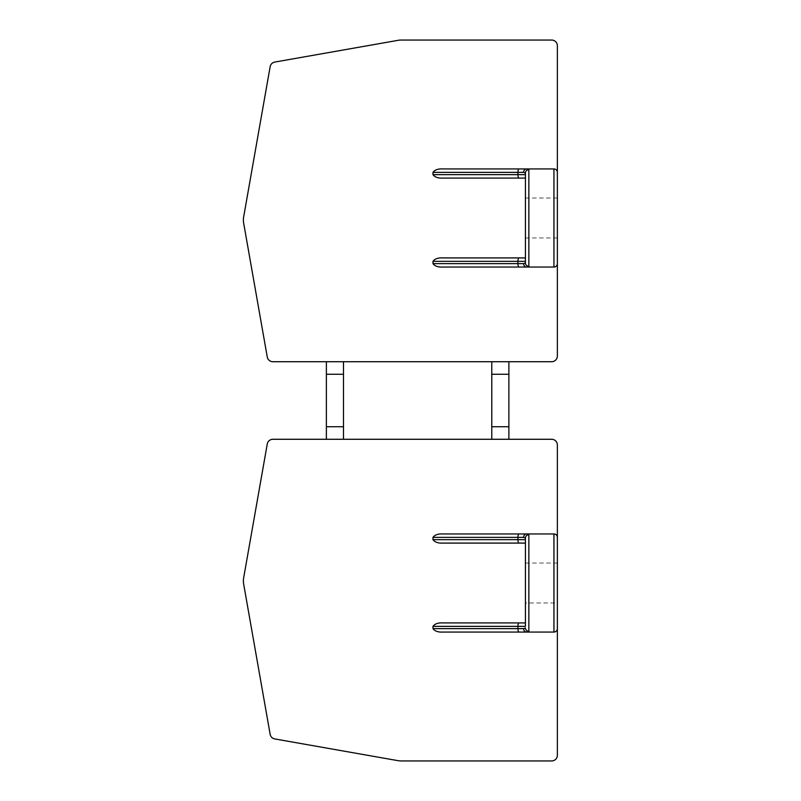 <?xml version="1.0" encoding="UTF-8"?>
<svg xmlns="http://www.w3.org/2000/svg" width="801" height="801" viewBox="0 0 801 801"><rect width="100%" height="100%" fill="white"/><g stroke="black" fill="none" stroke-linecap="round" stroke-linejoin="round"><path stroke-width="0.6" stroke-dasharray="4 3" d="M508.885 439.278L508.885 361.722L551.659 361.722A5.707 5.707 0 0 0 557.366 356.014L557.366 45.757A5.707 5.707 0 0 0 551.659 40.05L401.151 40.05A17.111 17.111 0 0 0 398.177 40.31L274.773 62.067A5.707 5.707 0 0 0 270.147 66.693L243.634 217.061A17.111 17.111 0 0 0 243.634 222.998L267.264 357.006A5.707 5.707 0 0 0 272.881 361.722L326.377 361.722L326.377 439.278L551.659 439.278A5.707 5.707 0 0 1 557.366 444.986L557.366 755.243A5.707 5.707 0 0 1 551.659 760.95L401.151 760.95A17.111 17.111 0 0 1 398.177 760.69L274.773 738.933A5.707 5.707 0 0 1 270.147 734.307L243.634 583.939A17.111 17.111 0 0 1 243.634 578.002L267.264 443.994A5.707 5.707 0 0 1 272.881 439.278L326.377 439.278M343.489 439.278L343.489 361.722L491.774 361.722L491.774 439.278M326.377 361.722L343.489 361.722M491.774 361.722L508.885 361.722M343.489 374.267L326.377 374.267M508.885 374.267L491.774 374.267M343.489 426.733L326.377 426.733M508.885 426.733L491.774 426.733M557.366 583.008L557.366 602.973L557.366 583.008M557.366 217.992L557.366 198.027L557.366 217.992M557.366 537.381A3.424 3.424 0 0 0 553.942 533.957M525.426 602.973L525.426 563.043L525.426 602.973L557.366 602.973M519.098 622.928L525.426 622.928L525.426 626.352M557.366 628.635A3.424 3.424 0 0 1 553.942 632.059M519.098 178.072L525.426 178.072L525.426 257.912L519.098 257.912M557.366 263.619A3.424 3.424 0 0 1 553.942 267.043M557.366 172.365A3.424 3.424 0 0 0 553.942 168.941M525.426 174.648L525.426 178.072M525.426 217.992L525.426 237.957L525.426 217.992M525.426 563.043L557.366 563.043M557.366 237.957L525.426 237.957M557.366 198.027L525.426 198.027"/><path stroke-width="1.2" d="M557.366 263.619L557.366 45.757A5.707 5.707 0 0 0 551.659 40.05L401.151 40.05A17.111 17.111 0 0 0 398.177 40.31L274.773 62.067A5.707 5.707 0 0 0 270.147 66.693L243.634 217.061A17.111 17.111 0 0 0 243.634 222.998L267.264 357.006A5.707 5.707 0 0 0 272.881 361.722L551.659 361.722A5.707 5.707 0 0 0 557.366 356.014L557.366 263.619A3.424 3.424 0 0 1 553.942 267.043L442.983 267.043C438.217 267.324 434.883 266.182 432.981 263.619L432.981 261.336C434.883 258.773 438.217 257.632 442.983 257.912L519.098 257.912L442.983 257.912M343.489 439.278L343.489 361.722M326.377 361.722L326.377 439.278M508.885 439.278L508.885 361.722M491.774 361.722L491.774 439.278M551.659 439.278L272.881 439.278A5.707 5.707 0 0 0 267.264 443.994L243.634 578.002A17.111 17.111 0 0 0 243.634 583.939L270.147 734.307A5.707 5.707 0 0 0 274.773 738.933L398.177 760.69A17.111 17.111 0 0 0 401.151 760.95L551.659 760.95A5.707 5.707 0 0 0 557.366 755.243L557.366 444.986A5.707 5.707 0 0 0 551.659 439.278M508.885 426.733L491.774 426.733M508.885 374.267L491.774 374.267M432.981 626.352L432.981 628.635C434.883 631.198 438.217 632.339 442.983 632.059L526.517 632.059L528.85 631.298L528.85 534.718L526.517 533.957L553.942 533.957L442.983 533.957C438.217 533.676 434.883 534.818 432.981 537.381L432.981 539.664C434.883 542.227 438.217 543.368 442.983 543.088L525.426 543.088L525.426 622.928L442.983 622.928C438.217 622.647 434.883 623.789 432.981 626.352L525.426 626.352L525.426 538.082L523.634 537.381L432.981 537.381M442.983 632.059L553.942 632.059L553.942 533.957A3.424 3.424 0 0 1 557.366 537.381A3.424 3.424 0 0 0 553.942 533.957M442.983 178.072L519.098 178.072L442.983 178.072C438.217 178.353 434.883 177.211 432.981 174.648L432.981 172.365C434.883 169.802 438.217 168.661 442.983 168.941L553.942 168.941L553.942 267.043L442.983 267.043M523.634 537.381A3.424 2.884 90 0 1 526.517 533.957L442.983 533.957M519.098 632.059A3.424 1.171 -90 0 1 517.927 628.635L523.634 628.635A3.424 2.884 -90 0 0 526.517 632.059L553.942 632.059A3.424 3.424 0 0 0 557.366 628.635M528.85 534.718A3.424 3.364 180 0 0 525.426 538.082L525.426 539.664L517.927 539.664L517.927 537.381A3.424 1.171 90 0 1 519.098 533.957M528.85 631.298A3.424 3.364 180 0 1 525.426 627.924L523.634 628.635M432.981 539.664L517.927 539.664A3.424 1.171 90 0 0 519.098 543.088L525.426 543.088L525.426 539.664M519.098 543.088L442.983 543.088M442.983 622.928L519.098 622.928A3.424 1.171 -90 0 0 517.927 626.352L517.927 628.635L432.981 628.635M432.981 172.365L523.634 172.365L525.426 173.076L525.426 174.648L517.927 174.648A3.424 1.171 90 0 0 519.098 178.072L525.426 178.072M442.983 168.941L526.517 168.941L528.85 169.702A3.424 3.364 180 0 0 525.426 173.076L525.426 262.918L523.634 263.619L432.981 263.619M525.426 261.336L517.927 261.336A3.424 1.171 -90 0 1 519.098 257.912L525.426 257.912L525.426 262.918A3.424 3.364 180 0 0 528.85 266.282L526.517 267.043A3.424 2.884 -90 0 1 523.634 263.619M523.634 172.365A3.424 2.884 90 0 1 526.517 168.941L553.942 168.941A3.424 3.424 0 0 1 557.366 172.365M343.489 426.733L326.377 426.733M343.489 374.267L326.377 374.267M432.981 174.648L517.927 174.648L517.927 172.365A3.424 1.171 90 0 1 519.098 168.941M519.098 267.043A3.424 1.171 -90 0 1 517.927 263.619L517.927 261.336L432.981 261.336M528.85 169.702L528.85 266.282"/></g></svg>
